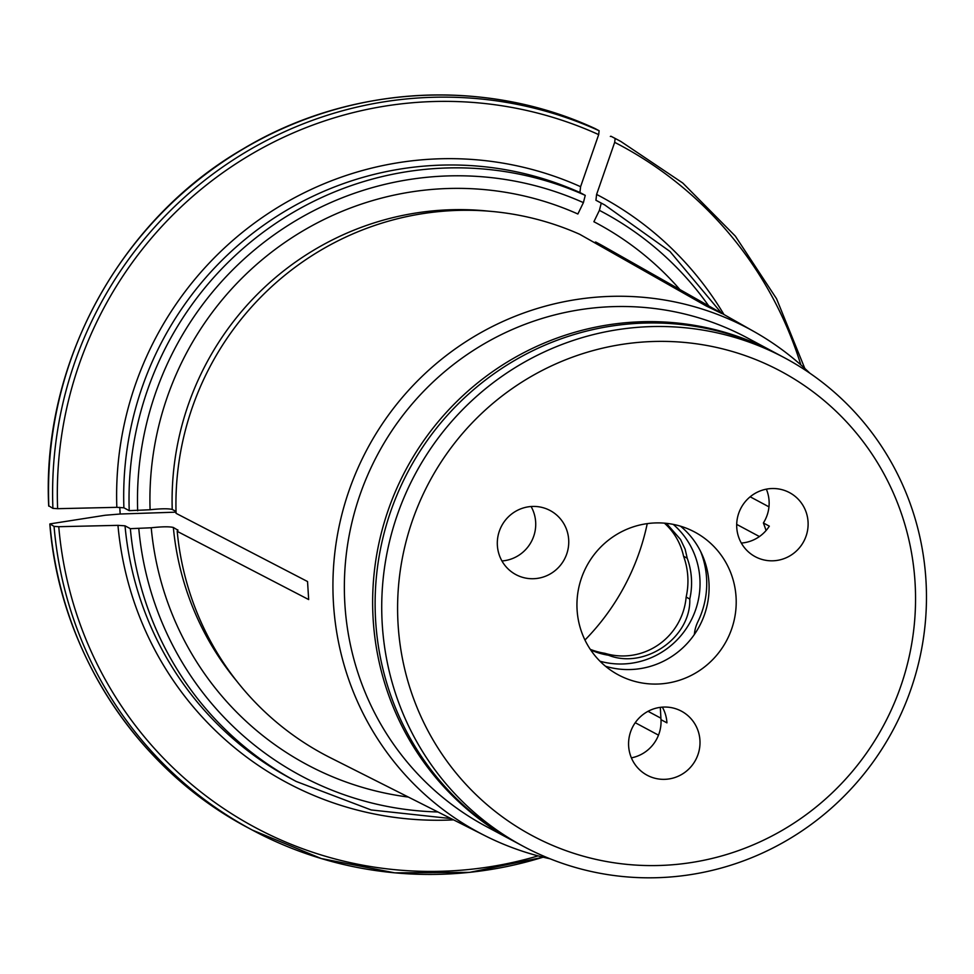 <?xml version="1.0" encoding="UTF-8"?>
<svg xmlns="http://www.w3.org/2000/svg" width="974" height="974" viewBox="0 0 974 974"><rect width="100%" height="100%" fill="white"/><g stroke="black" fill="none" stroke-linecap="round" stroke-linejoin="round"><path stroke-width="1.46" d="M501.951 560.963A36.33 35.551 118.2 0 0 531.086 506.517M548.898 509.901A36.33 35.551 -61.8 0 1 550.164 510.546A36.33 35.551 -61.8 0 1 564.372 559.356A36.33 35.551 -61.8 0 1 515.891 574.611A36.33 35.551 -61.8 0 1 501.342 526.459A36.33 35.551 -61.8 0 1 548.898 509.901M666.399 523.33L680.546 539.486L685.124 549.153L687.218 558.212L683.578 556.264A63.566 62.202 118.2 0 0 664.414 523.148M766.075 530.538A158.932 155.511 118.2 0 0 763.385 522.965A36.33 35.551 118.2 0 0 766.343 489.155M741.324 543.054A36.33 35.551 118.2 0 0 769.326 526.155L763.385 522.965M694.34 634.524A36.33 35.551 -61.8 0 1 697.908 621.668A86.272 84.421 -61.8 0 0 700.647 551.552M788.27 491.992A36.33 35.551 -61.8 0 1 789.537 492.637A36.33 35.551 -61.8 0 1 803.745 541.434A36.33 35.551 -61.8 0 1 755.264 556.702A36.33 35.551 -61.8 0 1 740.727 508.55A36.33 35.551 -61.8 0 1 788.27 491.992M687.218 558.212A72.198 70.652 -61.8 0 1 689.775 599.034C691.126 637.568 644.654 669.674 608.482 655.234L604.842 653.298A63.566 62.202 118.2 0 0 686.146 597.086A72.198 70.652 118.2 0 0 683.578 556.264M689.775 599.034L686.146 597.086M660.311 707.343L660.993 719.676A36.33 35.551 118.2 0 1 631.383 757.857M660.993 719.676L666.934 722.854A36.33 35.551 118.2 0 0 662.344 707.136M680.156 710.521A36.33 35.551 -61.8 0 1 681.435 711.166A36.33 35.551 -61.8 0 1 695.631 759.964A36.33 35.551 -61.8 0 1 647.15 775.231A36.33 35.551 -61.8 0 1 632.613 727.079A36.33 35.551 -61.8 0 1 680.156 710.521M590.293 649.354A72.198 70.652 118.2 0 0 604.842 653.298M585.228 568.999A80.976 79.235 118.2 0 0 618.368 674.885A80.976 79.235 118.2 0 0 726.446 640.868A80.976 79.235 118.2 0 0 694.779 532.084A80.976 79.235 118.2 0 0 585.228 568.999M680.497 526.179A80.976 79.235 -61.8 0 1 699.332 626.367A80.976 79.235 -61.8 0 1 605.536 666.277M784.776 357.933L778.177 354.402A276.993 271.04 118.2 0 0 408.52 470.746A276.993 271.04 118.2 0 0 516.817 842.851L523.415 846.382A276.993 271.04 -61.8 0 1 412.55 479.208A276.993 271.04 -61.8 0 1 775.085 353.002A276.993 271.04 -61.8 0 1 784.776 357.933A276.993 271.04 -61.8 0 1 895.642 725.106A276.993 271.04 -61.8 0 1 533.107 851.313A276.993 271.04 -61.8 0 1 523.415 846.382M771.603 366.577A263.37 257.708 -61.8 0 1 799.995 819.073A263.37 257.708 -61.8 0 1 398.11 624.797A263.37 257.708 -61.8 0 1 771.603 366.577M648.027 711.312L660.908 718.203M809.857 373.2A285.784 279.648 118.2 0 0 754.594 331.891A285.784 279.648 118.2 0 0 746.608 327.544A285.784 279.648 118.2 0 0 365.226 452.861A285.784 279.648 118.2 0 0 485.015 835.716L330.247 757.675A289.996 283.763 118.2 0 1 177.207 531.341L308.673 599.558L307.541 581.539L176.075 513.335A289.996 283.763 118.2 0 1 579.688 234.284L706.162 305.946L722.063 313.628L595.686 242.015L594.42 242.636M543.115 857.181A390.513 382.112 -61.8 0 1 252.363 830.091L248.273 827.9A390.513 382.112 -61.8 0 1 49.954 524.195L49.966 523.89A1452157.602 160006.991 -3.6 0 1 105.216 515.246L120.179 514.016L119.753 507.332M584.96 640.028A230.668 225.712 118.2 0 0 647.247 523.622M754.594 331.891L603.807 246.434A289.996 283.763 118.2 0 0 595.686 242.015M116.831 507.332A332.39 325.243 -61.8 0 1 580.589 186.704L579.932 192.523A326.935 319.91 118.2 0 0 123.893 507.807L116.831 507.332A1473903.041 162403.019 176.4 0 1 57.624 508.684L52.913 508.367L48.834 505.871M48.822 506.176A390.513 382.112 -61.8 0 1 595.041 128.544A7.268 1.498 -64.2 0 0 595.017 128.531A7.268 1.498 -64.2 0 0 595.004 128.531C484.395 77.311 348.753 85.249 242.733 149.119C119.595 220.453 41.626 363.874 48.7 506.042M580.589 186.704A1473902.322 303679.99 -64.2 0 0 598.681 134.619L599.12 130.735L595.041 128.544M579.932 192.523L585.252 195.372L583.402 202.629L577.874 214A307.029 300.43 118.2 0 0 150.093 509.755L129.225 510.656L123.893 507.807M488.449 211.139A286.977 280.816 118.2 0 0 172.228 509.439C168.198 508.477 160.832 508.586 150.093 509.755M768.973 506.857L750.15 496.789M177.207 531.341L177.767 529.819A286.977 280.816 118.2 0 0 177.828 530.428M177.974 530.233L173.348 527.458C169.33 526.496 161.952 526.605 151.226 527.774L130.358 528.675A326.935 319.91 118.2 0 0 296.266 781.489L290.934 778.628A326.935 319.91 118.2 0 1 125.025 525.826L130.358 528.675M635.243 722.708L658.497 735.151M759.428 536.552L736.697 524.389M172.228 509.439L176.026 511.472M485.015 835.716A285.784 279.648 118.2 0 0 489.131 837.75A285.784 279.648 118.2 0 0 550.03 858.776M776.935 353.745L747.411 337.941A276.993 271.04 118.2 0 0 377.754 454.286A276.993 271.04 118.2 0 0 486.05 826.378L514.333 841.524A276.993 271.04 118.2 0 0 515.575 842.181M679.901 289.57A307.029 300.43 118.2 0 0 593.884 221.731L599.4 210.36L601.262 203.116L595.93 200.267L596.599 194.435A1473902.322 303679.99 -64.2 0 0 614.679 142.35L615.13 138.466A390.513 382.112 -61.8 0 1 620.84 141.461L616.749 139.282A390.513 382.112 -61.8 0 0 611.039 136.287L615.13 138.466M611.027 136.275L611.039 136.287A7.268 1.498 -64.2 0 0 611.027 136.275A7.268 1.498 -64.2 0 0 610.333 136.482M120.179 514.016L176.038 512.154M453.567 819.865A332.39 325.243 -61.8 0 1 117.964 525.351A1473901.604 162402.873 176.4 0 1 58.757 526.703L54.045 526.386L49.966 523.89M117.964 525.351L125.025 525.826M151.226 527.774A307.029 300.43 118.2 0 0 408.349 797.061M673.241 524.377A79.466 77.762 -61.8 0 1 690.456 621.619A79.466 77.762 -61.8 0 1 600.008 661.236M608.482 655.234A72.198 70.652 -61.8 0 1 590.682 649.926M775.694 353.075A276.993 271.04 118.2 0 0 406.036 469.431A276.993 271.04 118.2 0 0 514.333 841.524L514.856 841.792M598.681 134.619A386.873 378.557 118.2 0 0 57.624 508.684M52.913 508.367A390.513 382.112 -61.8 0 1 599.12 130.735M583.402 202.629A319.667 312.8 118.2 0 0 137.675 510.778M585.252 195.372A326.935 319.91 118.2 0 0 129.225 510.656M58.757 526.703A386.873 378.557 118.2 0 0 538.098 855.89M543.261 857.217L469.59 872.375L394.665 872.838L321.323 858.557L252.363 830.091A390.513 382.112 -61.8 0 1 54.045 526.386M138.807 528.797A319.667 312.8 118.2 0 0 437.923 811.975M173.348 527.458A286.977 280.816 118.2 0 0 236.877 681.289M800.847 364.873A386.873 378.557 118.2 0 0 614.679 142.35M708.719 305.897A319.667 312.8 118.2 0 0 599.4 210.36M721.49 313.129L669.99 251.475L604.757 204.954A326.935 319.91 118.2 0 0 601.262 203.116M604.757 204.954L599.424 202.105A326.935 319.91 118.2 0 0 595.93 200.267M596.599 194.435A332.39 325.243 -61.8 0 1 723.962 314.529M248.273 827.9C136.871 769.411 59.791 651.363 49.832 524.061M451.023 818.586L371.167 809.954L296.266 781.489M804.804 368.44L776.546 298.726L735.346 236.134L682.786 183.039L620.84 141.461"/></g></svg>
